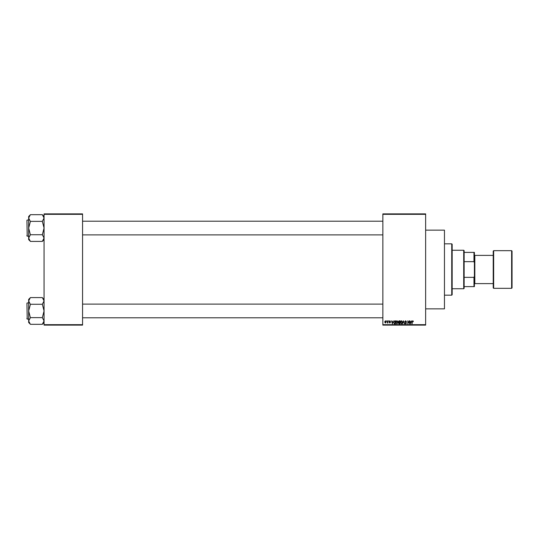 <?xml version="1.0" encoding="UTF-8"?>
<svg xmlns="http://www.w3.org/2000/svg" width="539" height="539" viewBox="0 0 539 539"><rect width="100%" height="100%" fill="white"/><g stroke="black" fill="none" stroke-linecap="round" stroke-linejoin="round"><path stroke-width="0.81" d="M425.642 230.146L444.459 230.146L444.459 308.854L425.642 308.854M425.642 214.32L382.858 214.32L382.858 213.889L425.642 213.889L425.642 325.111L382.858 325.111L382.858 324.68L425.642 324.68M386.598 320.833L386.867 321.264L386.598 320.833M388.464 320.833L388.734 321.264L388.464 320.833M393.194 320.833L392.365 323.824L391.496 320.833L392.015 321.729L392.958 321.729L393.194 320.833M397.681 321.264L397.95 322.288L396.899 323.865L395.848 322.329L396.118 321.251L396.899 320.793L397.681 321.264M402.155 321.264L402.424 322.288L401.373 323.865L400.322 322.329L400.592 321.251L401.373 320.793L402.155 321.264M405.645 320.793L406.547 321.803L405.618 321.143L405.065 321.655L406.467 323.05L405.692 323.865L404.87 322.976L405.685 323.515L406.11 322.733L404.796 321.662L405.645 320.793M411.547 320.833L410.718 323.824L409.849 320.833L410.368 321.729L411.311 321.729L411.547 320.833M382.858 214.32L382.858 324.68M413.15 321.008L413.312 321.729L412.416 321.372L412.106 323.824L412.106 321.796L412.719 320.793L413.15 321.008M409.269 320.833L409.539 323.824L408.097 321.426L407.828 323.824L407.828 320.833L409.269 323.232L409.269 320.833M403.462 320.833L404.533 323.824L403.61 321.183L402.606 323.824L403.462 320.833M399.089 320.833L399.931 320.833L399.931 323.824L399.089 323.824L398.341 323.077L398.26 321.716L399.089 320.833M394.663 320.833L395.464 320.833L395.464 323.824L394.265 323.771L393.632 322.349L394.663 320.833M389.818 320.793L390.485 321.493L389.798 321.103L389.434 321.446L390.445 322.43L389.832 323.05L389.198 322.43L390.175 322.47L389.158 321.5L389.818 320.793M387.682 320.833L387.959 323.009L387.682 322.666L387.359 323.05L387.682 320.833M385.446 320.793L386.207 321.924L385.446 323.05L384.691 321.945L385.446 320.793M82.561 325.111L44.063 325.111L44.063 324.68L82.561 324.68L82.561 325.111M82.561 214.32L44.063 214.32L44.063 213.889L82.561 213.889L82.561 324.68M44.063 214.32L44.063 324.68M410.967 322.949L411.223 322.079L410.462 322.079L410.839 323.515L410.967 322.949M401.366 323.515L402.148 322.288L401.373 321.143L400.592 322.335L401.366 323.515M399.662 323.481L399.662 322.585L398.867 322.612L398.611 323.023L399.662 323.481M399.662 322.234L399.662 321.183L398.799 321.224L398.537 321.709L399.662 322.234M396.899 323.515L397.681 322.288L396.899 321.143L396.125 322.335L396.899 323.515M395.188 323.481L395.188 321.183L394.696 321.183L393.908 322.349L394.319 323.42L395.188 323.481M392.614 322.949L392.864 322.079L392.109 322.079L392.486 323.515L392.614 322.949M385.452 322.74L385.931 321.924L385.439 321.103L384.961 321.924L385.452 322.74M451.736 243.83L452.16 244.261L452.16 294.739L451.736 295.17L451.736 243.83L444.459 243.83M44.063 239.619L42.352 241.411L30.373 241.411L28.661 238.07L30.373 234.809L28.661 228.051L30.373 221.529L28.661 218.025L30.373 214.684L42.352 214.684L44.063 218.025L42.352 221.367L30.373 221.367M30.373 241.331L28.661 239.619L28.661 216.476L30.373 214.765M26.95 220.774L27.206 236.176L26.95 220.175L28.661 219.919M27.206 236.176L28.661 236.176M42.352 221.367L44.063 228.051L42.352 234.728L30.373 234.728M42.352 234.728L44.063 238.07L42.352 241.331M42.352 214.765L44.063 216.476M463.708 288.749L463.708 250.251L464.14 250.675L464.14 288.325L463.708 288.749L452.16 288.749M463.708 250.251L452.16 250.251M474.408 286.613L473.976 286.613L473.976 277.342L474.408 276.251L474.408 286.613M464.14 286.613L473.976 286.613M464.14 252.387L474.408 252.387L474.408 276.251M464.14 277.342L473.976 277.342M474.408 262.749L473.976 261.658L473.976 252.387M464.14 261.658L473.976 261.658M512.05 251.107L512.05 287.893L511.626 288.325L511.626 250.675L512.05 251.107M474.408 254.954L474.832 255.385L474.832 283.615L493.225 283.615L493.225 287.893L493.225 251.107L493.657 250.675L493.657 288.325L511.626 288.325M26.95 235.92L26.95 235.321M44.063 322.524L42.352 324.316L30.373 324.316L28.661 320.974L30.373 317.714L28.661 310.949L30.373 304.427L28.661 300.93L30.373 297.589L42.352 297.589L44.063 300.93L42.352 304.272L30.373 304.272M30.373 324.235L28.661 322.524L28.661 299.381L30.373 297.669M26.95 303.679L27.206 319.081L26.95 303.08L28.661 302.824M27.206 319.081L28.661 319.081M42.352 304.272L44.063 310.949L42.352 317.633L30.373 317.633M42.352 317.633L44.063 320.974L42.352 324.235M42.352 297.669L44.063 299.381M26.95 318.825L26.95 318.226M451.736 295.17L444.459 295.17M382.858 221.206L82.561 221.206M382.858 234.889L82.561 234.889M82.561 317.794L382.858 317.794M82.561 304.111L382.858 304.111M474.832 255.385L493.225 255.385M493.657 250.675L511.626 250.675M474.832 283.615L474.408 284.046M493.657 288.325L493.225 287.893"/></g></svg>
